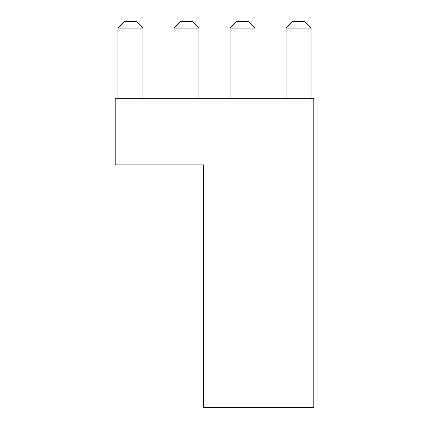 <?xml version="1.0" encoding="UTF-8"?>
<svg xmlns="http://www.w3.org/2000/svg" width="429" height="429" viewBox="0 0 429 429"><rect width="100%" height="100%" fill="white"/><g stroke="black" fill="none" stroke-linecap="round" stroke-linejoin="round"><path stroke-width="0.64" d="M115.219 164.859L115.219 98.67L313.781 98.67L313.781 407.55L203.469 407.55L203.469 164.859L115.219 164.859M142.905 28.067L117.975 28.067L124.592 21.45L136.288 21.45L142.905 28.067L142.905 98.67M117.975 28.067L117.975 98.67M198.943 28.067L174.013 28.067L180.636 21.45L192.326 21.45L198.943 28.067L198.943 98.67M174.013 28.067L174.013 98.67M254.987 28.067L230.057 28.067L236.674 21.45L248.364 21.45L254.987 28.067L254.987 98.67M230.057 28.067L230.057 98.67M311.025 28.067L286.095 28.067L292.712 21.45L304.408 21.45L311.025 28.067L311.025 98.67M286.095 28.067L286.095 98.67"/></g></svg>
